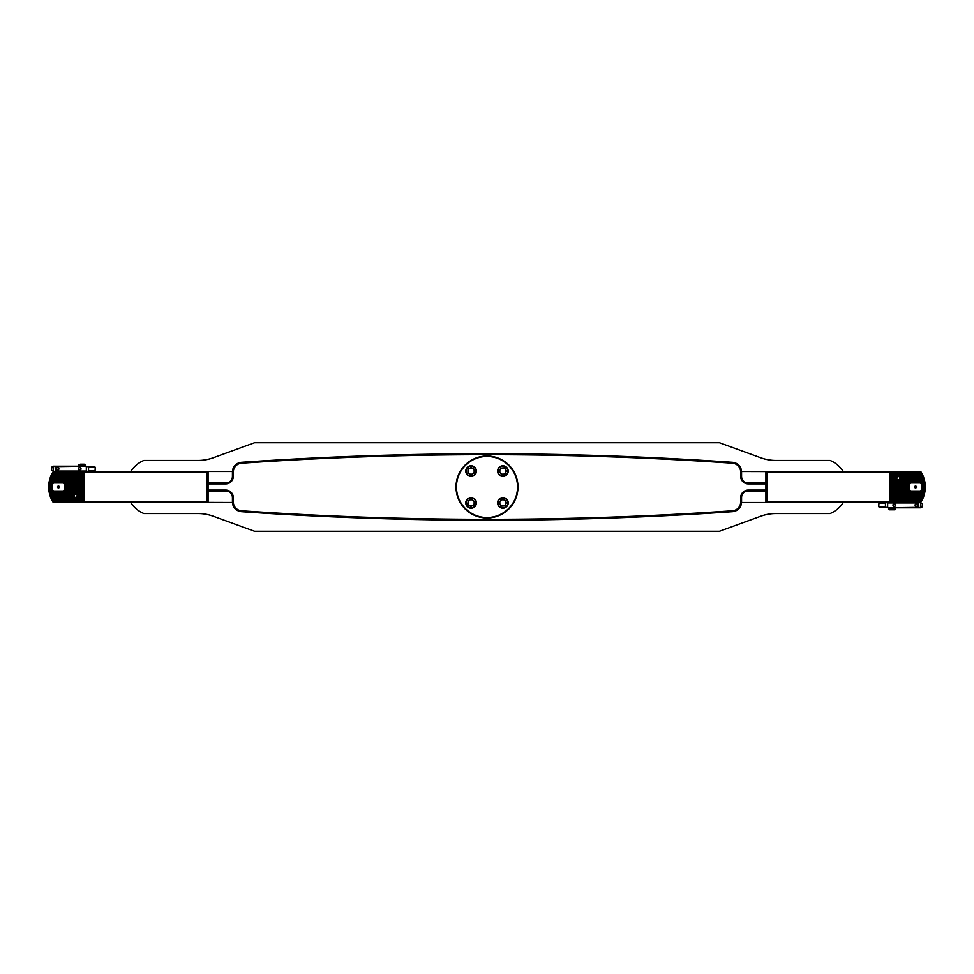 <?xml version="1.0" encoding="UTF-8"?>
<svg xmlns="http://www.w3.org/2000/svg" width="974" height="974" viewBox="0 0 974 974"><rect width="100%" height="100%" fill="white"/><g stroke="black" fill="none" stroke-linecap="round" stroke-linejoin="round"><path stroke-width="1.46" d="M517.985 487A30.985 30.985 0 0 0 487 456.015A30.985 30.985 0 0 0 456.015 487A30.985 30.985 0 0 0 487 517.985A30.985 30.985 0 0 0 517.985 487M843.289 471.501A28.782 28.782 0 0 0 830.116 460.434L775.888 460.434A44.268 44.268 0 0 1 760.755 457.768L719.433 442.732L254.567 442.732L213.245 457.768A44.268 44.268 0 0 1 198.112 460.434L143.884 460.434A28.782 28.782 0 0 0 130.711 471.501M130.711 502.499A28.782 28.782 0 0 0 143.884 513.566L198.112 513.566A44.268 44.268 0 0 1 213.245 516.232L254.567 531.268L719.433 531.268L760.755 516.232A44.268 44.268 0 0 1 775.888 513.566L830.116 513.566A28.782 28.782 0 0 0 843.289 502.499M765.917 483.895L748.215 483.895A7.524 7.524 0 0 1 740.678 476.371L740.678 472.037A8.851 8.851 0 0 0 732.448 463.198L732.509 462.309A9.74 9.74 0 0 1 741.567 472.037L741.567 476.371A6.635 6.635 0 0 0 748.215 483.019L765.917 483.019M765.917 490.981L748.215 490.981A6.635 6.635 0 0 0 741.567 497.629L741.567 501.963A9.74 9.74 0 0 1 741.555 502.499L920.771 502.499L889.883 502.097L889.883 471.903L766.806 471.903L766.806 502.499M53.046 501.963L232.445 502.499A9.74 9.74 0 0 0 241.491 511.691A3541.817 3541.817 0 0 0 732.509 511.691A9.74 9.74 0 0 0 741.555 502.499M732.509 462.309A3541.817 3541.817 0 0 0 241.491 462.309A9.74 9.74 0 0 0 232.445 471.501L53.229 471.501L84.117 471.903L84.117 502.097L207.194 502.097L207.194 471.501M741.555 471.501L921.1 472.037A28.782 28.782 0 0 1 921.1 501.963M208.083 483.019L225.785 483.019A6.635 6.635 0 0 0 232.433 476.371L232.433 472.037A9.74 9.74 0 0 1 232.445 471.501M232.445 502.499A9.74 9.74 0 0 1 232.433 501.963L232.433 497.629A6.635 6.635 0 0 0 225.785 490.981L208.083 490.981M456.453 487A30.547 30.547 0 0 0 487 517.547A30.547 30.547 0 0 0 517.547 487A30.547 30.547 0 0 0 487 456.453A30.547 30.547 0 0 0 456.453 487M472.999 500.417A3.129 3.129 0 0 0 467.995 502.487A3.129 3.129 0 0 0 472.293 505.798A3.129 3.129 0 0 0 472.999 500.417M473.121 507.819A5.308 5.308 0 0 1 466.181 504.934A5.308 5.308 0 0 1 469.066 497.994A5.308 5.308 0 0 1 476.006 500.88A5.308 5.308 0 0 1 473.121 507.819A5.308 5.308 0 0 0 476.006 500.88A5.308 5.308 0 0 0 469.066 497.994M467.751 504.288L468.226 500.697L471.574 499.321L474.435 501.525L473.961 505.104L470.625 506.492L467.751 504.288M469.578 468.36A3.129 3.129 0 0 0 469.48 473.778A3.129 3.129 0 0 0 474.228 471.148A3.129 3.129 0 0 0 469.578 468.36M476.408 471.197A5.308 5.308 0 0 1 471.002 476.408A5.308 5.308 0 0 1 465.779 471.002A5.308 5.308 0 0 1 471.197 465.779A5.308 5.308 0 0 1 476.408 471.197A5.308 5.308 0 0 0 471.197 465.779A5.308 5.308 0 0 0 465.779 471.002M471.026 474.715L467.934 472.853L467.995 469.237L471.16 467.483L474.265 469.346L474.192 472.962L471.026 474.715M505.725 472.439A3.129 3.129 0 0 0 502.657 467.97A3.129 3.129 0 0 0 500.319 472.865A3.129 3.129 0 0 0 505.725 472.439M498.53 474.107A5.308 5.308 0 0 1 499.893 466.716A5.308 5.308 0 0 1 507.284 468.092A5.308 5.308 0 0 1 505.908 475.47A5.308 5.308 0 0 1 498.53 474.107A5.308 5.308 0 0 0 505.908 475.47A5.308 5.308 0 0 0 507.284 468.092M500.855 468.117L504.459 467.837L506.504 470.807L504.946 474.07L501.342 474.362L499.297 471.379L500.855 468.117M500.271 504.605A3.129 3.129 0 0 0 505.689 504.325A3.129 3.129 0 0 0 502.742 499.772A3.129 3.129 0 0 0 500.271 504.605M502.633 497.592A5.308 5.308 0 0 1 508.209 502.633A5.308 5.308 0 0 1 503.181 508.209A5.308 5.308 0 0 1 497.592 503.181A5.308 5.308 0 0 1 502.633 497.592A5.308 5.308 0 0 0 497.592 503.181A5.308 5.308 0 0 0 503.181 508.209M506.517 502.718L504.873 505.932L501.257 506.127L499.297 503.083L500.94 499.869L504.544 499.686L506.517 502.718M53.436 501.683A28.173 28.173 0 0 1 53.351 501.537L52.925 500.794A28.173 28.173 0 0 1 52.84 500.648L52.45 499.918A28.173 28.173 0 0 1 52.365 499.759L52.012 499.029A28.173 28.173 0 0 1 51.939 498.883L51.61 498.14A28.173 28.173 0 0 1 51.549 497.994L51.245 497.251A28.173 28.173 0 0 1 51.184 497.105L50.916 496.375A28.173 28.173 0 0 1 50.867 496.229L50.624 495.486A28.173 28.173 0 0 1 50.575 495.34L50.356 494.597A28.173 28.173 0 0 1 50.319 494.451L50.124 493.721A28.173 28.173 0 0 1 50.088 493.562L49.918 492.832A28.173 28.173 0 0 1 49.893 492.686L49.747 491.943A28.173 28.173 0 0 1 49.723 491.797L49.601 491.054A28.173 28.173 0 0 1 49.577 490.908L49.491 490.178A28.173 28.173 0 0 1 49.467 490.019L49.406 489.289A28.173 28.173 0 0 1 49.394 489.143L49.345 488.4A28.173 28.173 0 0 1 49.333 488.254L49.309 487.511A28.173 28.173 0 0 1 49.309 487.365L49.309 486.635A28.173 28.173 0 0 1 49.309 486.489L49.333 485.746A28.173 28.173 0 0 1 49.345 485.6L49.394 484.857A28.173 28.173 0 0 1 49.406 484.711L49.467 483.981A28.173 28.173 0 0 1 49.491 483.822L49.577 483.092A28.173 28.173 0 0 1 49.601 482.946L49.723 482.203A28.173 28.173 0 0 1 49.747 482.057L49.893 481.314A28.173 28.173 0 0 1 49.918 481.168L50.088 480.438A28.173 28.173 0 0 1 50.124 480.279L50.319 479.549A28.173 28.173 0 0 1 50.356 479.403L50.575 478.66A28.173 28.173 0 0 1 50.624 478.514L50.867 477.771A28.173 28.173 0 0 1 50.916 477.625L51.184 476.895A28.173 28.173 0 0 1 51.245 476.749L51.549 476.006A28.173 28.173 0 0 1 51.61 475.86L51.939 475.117A28.173 28.173 0 0 1 52.012 474.971L52.365 474.241A28.173 28.173 0 0 1 52.45 474.082L52.84 473.352A28.173 28.173 0 0 1 52.925 473.206L53.351 472.463A28.173 28.173 0 0 1 53.436 472.317L53.046 472.037M75.509 497.677L73.781 497.251A2.386 2.386 0 0 1 73.683 497.105L73.379 496.375A2.386 2.386 0 0 1 73.354 496.229L73.354 495.486A2.386 2.386 0 0 1 73.379 495.34L73.683 494.597A2.386 2.386 0 0 1 73.781 494.451L75.509 494.025L74.657 493.721A2.386 2.386 0 0 1 75.047 493.562L76.362 493.562A2.386 2.386 0 0 1 76.751 493.721L75.911 494.025L77.628 494.451A2.386 2.386 0 0 1 77.725 494.597L78.03 495.34A2.386 2.386 0 0 1 78.054 495.486L78.054 496.229A2.386 2.386 0 0 1 78.03 496.375L77.725 497.105A2.386 2.386 0 0 1 77.628 497.251L75.911 497.677L76.751 497.994A2.386 2.386 0 0 1 76.362 498.14L75.047 498.14A2.386 2.386 0 0 1 74.657 497.994L50.831 497.677M83.204 501.683L83.679 472.037M63.079 491.03A6.148 6.148 0 0 1 63.054 491.054L62.275 491.797A6.148 6.148 0 0 1 62.093 491.943L60.108 492.308L60.778 492.686A6.148 6.148 0 0 1 60.376 492.832L56.504 492.832A6.148 6.148 0 0 1 56.102 492.686L56.772 492.308L54.788 491.943A6.148 6.148 0 0 1 54.605 491.797L53.826 491.054A6.148 6.148 0 0 1 53.801 491.03M53.801 482.97A6.148 6.148 0 0 1 53.826 482.946L54.605 482.203A6.148 6.148 0 0 1 54.788 482.057L56.772 481.692L56.102 481.314A6.148 6.148 0 0 1 56.504 481.168L60.376 481.168A6.148 6.148 0 0 1 60.778 481.314L60.108 481.692L62.093 482.057A6.148 6.148 0 0 1 62.275 482.203L63.054 482.946A6.148 6.148 0 0 1 63.079 482.97M56.529 481.801L60.717 481.96M62.239 482.97A5.54 5.54 0 0 0 54.641 482.97A5.54 5.54 0 0 1 62.239 482.97M52.9 501.963A28.782 28.782 0 0 1 52.9 472.037M83.776 495.851L77.543 495.803M83.776 476.371L50.831 476.323M83.776 486.111L65.014 486.063M54.641 491.03A5.54 5.54 0 0 0 62.239 491.03A5.54 5.54 0 0 1 54.641 491.03M207.401 471.708L208.083 472.39L208.083 501.61L207.194 502.097M84.117 471.903L207.194 471.903M58.976 492.503L58.44 492.54C62.519 491.505 62.519 491.505 58.44 492.54M51.805 486.635L49.309 486.635M51.817 486.489L49.309 486.489M51.805 487.365L49.309 487.365M51.817 487.511L49.309 487.511M83.204 486.635L65.075 486.635M83.204 486.489L65.063 486.489M83.204 487.365L65.075 487.365M83.204 487.511L65.063 487.511M83.204 480.438L50.088 480.438M83.204 480.279L50.124 480.279M83.204 479.549L50.319 479.549M83.204 479.403L50.356 479.403M83.204 478.66L50.575 478.66M83.204 478.514L50.624 478.514M83.204 477.771L50.867 477.771M83.204 477.625L50.916 477.625M83.204 476.895L51.184 476.895M83.204 476.749L51.245 476.749M83.204 476.006L51.549 476.006M83.204 475.86L51.61 475.86M83.204 475.117L51.939 475.117M83.204 474.971L52.012 474.971M83.204 474.241L52.365 474.241M83.204 474.082L52.45 474.082M83.204 473.352L52.84 473.352M83.204 473.206L52.925 473.206M83.204 472.463L53.351 472.463M83.204 472.317L53.436 472.317M83.204 485.746L64.966 485.746M51.914 485.746L49.333 485.746M83.204 485.6L64.929 485.6M51.951 485.6L49.345 485.6M83.204 484.857L64.722 484.857M52.158 484.857L49.394 484.857M83.204 484.711L64.674 484.711M52.206 484.711L49.406 484.711M83.204 483.981L64.357 483.981M52.523 483.981L49.467 483.981M83.204 483.822L64.272 483.822M52.608 483.822L49.491 483.822M83.204 483.092L63.809 483.092M53.071 483.092L49.577 483.092M83.204 482.946L63.054 482.946M53.826 482.946L49.601 482.946M83.204 482.203L62.275 482.203M54.605 482.203L49.723 482.203M83.204 482.057L62.093 482.057M54.788 482.057L49.747 482.057M83.204 481.314L60.778 481.314M56.102 481.314L49.893 481.314M83.204 481.168L60.376 481.168M56.504 481.168L49.918 481.168M83.204 499.029L52.012 499.029M83.204 498.883L51.939 498.883M83.204 499.918L52.45 499.918M83.204 499.759L52.365 499.759M83.204 500.794L52.925 500.794M83.204 500.648L52.84 500.648M83.204 501.537L53.351 501.537M83.204 488.254L64.966 488.254M83.204 488.4L64.929 488.4M51.951 488.4L49.345 488.4M51.914 488.254L49.333 488.254M83.204 489.143L64.722 489.143M83.204 489.289L64.674 489.289M52.206 489.289L49.406 489.289M52.158 489.143L49.394 489.143M83.204 490.019L64.357 490.019M83.204 490.178L64.272 490.178M52.608 490.178L49.491 490.178M52.523 490.019L49.467 490.019M83.204 490.908L63.809 490.908M83.204 491.054L63.054 491.054M53.826 491.054L49.601 491.054M53.071 490.908L49.577 490.908M83.204 491.797L62.275 491.797M83.204 491.943L62.093 491.943M54.788 491.943L49.747 491.943M54.605 491.797L49.723 491.797M83.204 492.686L60.778 492.686M83.204 492.832L60.376 492.832M56.504 492.832L49.918 492.832M56.102 492.686L49.893 492.686M83.204 493.562L76.362 493.562M83.204 493.721L76.751 493.721M74.657 493.721L50.124 493.721M75.047 493.562L50.088 493.562M83.204 494.451L77.628 494.451M83.204 494.597L77.725 494.597M73.683 494.597L50.356 494.597M73.781 494.451L50.319 494.451M83.204 495.34L78.03 495.34M83.204 495.486L78.054 495.486M73.354 495.486L50.624 495.486M73.379 495.34L50.575 495.34M83.204 496.229L78.054 496.229M83.204 496.375L78.03 496.375M73.379 496.375L50.916 496.375M73.354 496.229L50.867 496.229M83.204 497.105L77.725 497.105M83.204 497.251L77.628 497.251M73.781 497.251L51.245 497.251M73.683 497.105L51.184 497.105M83.204 497.994L76.751 497.994M83.204 498.14L76.362 498.14M75.047 498.14L51.61 498.14M74.657 497.994L51.549 497.994M54.897 502.499L61.983 502.499M58.878 487L58.002 487L58.878 487M59.377 487A0.937 0.937 0 0 0 58.44 486.063A0.937 0.937 0 0 0 57.503 487A0.937 0.937 0 0 0 58.44 487.937A0.937 0.937 0 0 0 59.377 487M64.856 487A6.416 6.416 0 0 0 63.444 482.97L53.436 482.97A6.416 6.416 0 0 0 53.436 491.03L63.444 491.03A6.416 6.416 0 0 0 64.856 487M63.444 491.03L63.724 491.03A6.635 6.635 0 0 0 63.724 482.97L63.444 482.97M53.436 482.97L53.156 482.97A6.635 6.635 0 0 0 53.156 491.03L53.436 491.03M58.44 481.46L56.93 481.68M75.522 497.617A1.765 1.765 0 0 1 73.951 495.669A1.765 1.765 0 0 1 75.887 494.098A1.765 1.765 0 0 1 77.47 496.034A1.765 1.765 0 0 1 75.522 497.617M75.546 497.422A1.583 1.583 0 0 1 74.134 495.693A1.583 1.583 0 0 1 75.875 494.281A1.583 1.583 0 0 1 77.275 496.022A1.583 1.583 0 0 1 75.546 497.422M57.551 469.955A1.108 1.108 0 0 0 58.659 468.847A1.108 1.108 0 0 0 57.551 467.739A1.108 1.108 0 0 0 56.443 468.847A1.108 1.108 0 0 0 57.551 469.955M57.551 470.174A1.327 1.327 0 0 0 58.878 468.847A1.327 1.327 0 0 0 57.551 467.52A1.327 1.327 0 0 0 56.224 468.847A1.327 1.327 0 0 0 57.551 470.174M79.685 469.955A1.108 1.108 0 0 0 80.793 468.847A1.108 1.108 0 0 0 79.685 467.739A1.108 1.108 0 0 0 78.59 468.847A1.108 1.108 0 0 0 79.685 469.955M79.685 470.174A1.327 1.327 0 0 0 81.025 468.847A1.327 1.327 0 0 0 79.685 467.52A1.327 1.327 0 0 0 78.358 468.847A1.327 1.327 0 0 0 79.685 470.174M53.351 471.501L53.57 466.193L86.15 466.193L55.335 466.631L55.335 471.063L86.333 471.063L86.333 466.631L88.549 466.631L88.549 471.282L53.351 471.501L88.33 471.501M86.15 466.193L88.549 466.631M53.351 471.282L55.433 471.282M55.53 466.193L53.132 466.631M86.236 471.282L88.33 471.282M84.641 464.196L85.444 464.866L78.358 464.866L84.641 464.196M80.513 464.196L83.934 464.196M95.245 467.386L95.075 470.625L95.245 467.386M51.622 470.308L51.792 467.082L51.622 470.308M921.1 472.037L920.564 472.317A28.173 28.173 0 0 1 920.649 472.463L921.075 473.206A28.173 28.173 0 0 1 921.161 473.352L921.55 474.082A28.173 28.173 0 0 1 921.635 474.241L921.988 474.971A28.173 28.173 0 0 1 922.061 475.117L922.39 475.86A28.173 28.173 0 0 1 922.451 476.006L922.755 476.749A28.173 28.173 0 0 1 922.816 476.895L923.084 477.625A28.173 28.173 0 0 1 923.133 477.771L923.376 478.514A28.173 28.173 0 0 1 923.425 478.66L923.644 479.403A28.173 28.173 0 0 1 923.681 479.549L923.876 480.279A28.173 28.173 0 0 1 923.912 480.438L924.082 481.168A28.173 28.173 0 0 1 924.107 481.314L924.253 482.057A28.173 28.173 0 0 1 924.277 482.203L924.399 482.946A28.173 28.173 0 0 1 924.423 483.092L924.509 483.822A28.173 28.173 0 0 1 924.533 483.981L924.594 484.711A28.173 28.173 0 0 1 924.606 484.857L924.655 485.6A28.173 28.173 0 0 1 924.667 485.746L924.691 486.489A28.173 28.173 0 0 1 924.691 486.635L924.691 487.365A28.173 28.173 0 0 1 924.691 487.511L924.667 488.254A28.173 28.173 0 0 1 924.655 488.4L924.606 489.143A28.173 28.173 0 0 1 924.594 489.289L924.533 490.019A28.173 28.173 0 0 1 924.509 490.178L924.423 490.908A28.173 28.173 0 0 1 924.399 491.054L924.277 491.797A28.173 28.173 0 0 1 924.253 491.943L924.107 492.686A28.173 28.173 0 0 1 924.082 492.832L923.912 493.562A28.173 28.173 0 0 1 923.876 493.721L923.681 494.451A28.173 28.173 0 0 1 923.644 494.597L923.425 495.34A28.173 28.173 0 0 1 923.376 495.486L923.133 496.229A28.173 28.173 0 0 1 923.084 496.375L922.816 497.105A28.173 28.173 0 0 1 922.755 497.251L922.451 497.994A28.173 28.173 0 0 1 922.39 498.14L922.061 498.883A28.173 28.173 0 0 1 921.988 499.029L921.635 499.759A28.173 28.173 0 0 1 921.55 499.918L921.161 500.648A28.173 28.173 0 0 1 921.075 500.794L920.649 501.537A28.173 28.173 0 0 1 920.564 501.683L920.954 501.963M898.491 476.323L900.22 476.749A2.386 2.386 0 0 1 900.317 476.895L900.621 477.625A2.386 2.386 0 0 1 900.646 477.771L900.646 478.514A2.386 2.386 0 0 1 900.621 478.66L900.317 479.403A2.386 2.386 0 0 1 900.22 479.549L898.491 479.975L899.343 480.279A2.386 2.386 0 0 1 898.953 480.438L897.638 480.438A2.386 2.386 0 0 1 897.249 480.279L898.089 479.975L896.372 479.549A2.386 2.386 0 0 1 896.275 479.403L895.97 478.66A2.386 2.386 0 0 1 895.946 478.514L895.946 477.771A2.386 2.386 0 0 1 895.97 477.625L896.275 476.895A2.386 2.386 0 0 1 896.372 476.749L898.089 476.323L897.249 476.006A2.386 2.386 0 0 1 897.638 475.86L898.953 475.86A2.386 2.386 0 0 1 899.343 476.006L923.169 476.323M920.954 472.037L890.321 472.037L890.321 501.963M910.921 482.97A6.148 6.148 0 0 1 910.946 482.946L911.725 482.203A6.148 6.148 0 0 1 911.908 482.057L913.892 481.692L913.222 481.314A6.148 6.148 0 0 1 913.624 481.168L917.496 481.168A6.148 6.148 0 0 1 917.898 481.314L917.228 481.692L919.212 482.057A6.148 6.148 0 0 1 919.395 482.203L920.174 482.946A6.148 6.148 0 0 1 920.199 482.97M920.199 491.03A6.148 6.148 0 0 1 920.174 491.054L919.395 491.797A6.148 6.148 0 0 1 919.212 491.943L917.228 492.308L917.898 492.686A6.148 6.148 0 0 1 917.496 492.832L913.624 492.832A6.148 6.148 0 0 1 913.222 492.686L913.892 492.308L911.908 491.943A6.148 6.148 0 0 1 911.725 491.797L910.946 491.054A6.148 6.148 0 0 1 910.921 491.03M911.761 491.03A5.54 5.54 0 0 0 919.359 491.03A5.54 5.54 0 0 1 911.761 491.03M890.224 478.149L896.457 478.197M890.224 497.629L923.169 497.677M890.224 487.889L908.986 487.937M919.359 482.97A5.54 5.54 0 0 0 911.761 482.97A5.54 5.54 0 0 1 919.359 482.97M766.599 502.292L765.917 501.61L765.917 472.39L766.806 471.903M889.883 502.097L766.806 502.097M915.024 481.497L915.56 481.46C911.481 482.495 911.481 482.495 915.56 481.46M922.195 487.365L924.691 487.365M922.183 487.511L924.691 487.511M922.195 486.635L924.691 486.635M922.183 486.489L924.691 486.489M890.796 487.365L908.925 487.365M890.796 487.511L908.937 487.511M890.796 486.635L908.925 486.635M890.796 486.489L908.937 486.489M890.796 493.562L923.912 493.562M890.796 493.721L923.876 493.721M890.796 494.451L923.681 494.451M890.796 494.597L923.644 494.597M890.796 495.34L923.425 495.34M890.796 495.486L923.376 495.486M890.796 496.229L923.133 496.229M890.796 496.375L923.084 496.375M890.796 497.105L922.816 497.105M890.796 497.251L922.755 497.251M890.796 497.994L922.451 497.994M890.796 498.14L922.39 498.14M890.796 498.883L922.061 498.883M890.796 499.029L921.988 499.029M890.796 499.759L921.635 499.759M890.796 499.918L921.55 499.918M890.796 500.648L921.161 500.648M890.796 500.794L921.075 500.794M890.796 501.537L920.649 501.537M890.796 501.683L920.564 501.683M890.796 488.254L909.034 488.254M922.086 488.254L924.667 488.254M890.796 488.4L909.071 488.4M922.049 488.4L924.655 488.4M890.796 489.143L909.278 489.143M921.842 489.143L924.606 489.143M890.796 489.289L909.326 489.289M921.794 489.289L924.594 489.289M890.796 490.019L909.643 490.019M921.477 490.019L924.533 490.019M890.796 490.178L909.728 490.178M921.392 490.178L924.509 490.178M890.796 490.908L910.191 490.908M920.929 490.908L924.423 490.908M890.796 491.054L910.946 491.054M920.174 491.054L924.399 491.054M890.796 491.797L911.725 491.797M919.395 491.797L924.277 491.797M890.796 491.943L911.908 491.943M919.212 491.943L924.253 491.943M890.796 492.686L913.222 492.686M917.898 492.686L924.107 492.686M890.796 492.832L913.624 492.832M917.496 492.832L924.082 492.832M890.796 474.971L921.988 474.971M890.796 475.117L922.061 475.117M890.796 474.082L921.55 474.082M890.796 474.241L921.635 474.241M890.796 473.206L921.075 473.206M890.796 473.352L921.161 473.352M890.796 472.317L920.564 472.317M890.796 472.463L920.649 472.463M890.796 485.746L909.034 485.746M890.796 485.6L909.071 485.6M922.049 485.6L924.655 485.6M922.086 485.746L924.667 485.746M890.796 484.857L909.278 484.857M890.796 484.711L909.326 484.711M921.794 484.711L924.594 484.711M921.842 484.857L924.606 484.857M890.796 483.981L909.643 483.981M890.796 483.822L909.728 483.822M921.392 483.822L924.509 483.822M921.477 483.981L924.533 483.981M890.796 483.092L910.191 483.092M890.796 482.946L910.946 482.946M920.174 482.946L924.399 482.946M920.929 483.092L924.423 483.092M890.796 482.203L911.725 482.203M890.796 482.057L911.908 482.057M919.212 482.057L924.253 482.057M919.395 482.203L924.277 482.203M890.796 481.314L913.222 481.314M890.796 481.168L913.624 481.168M917.496 481.168L924.082 481.168M917.898 481.314L924.107 481.314M890.796 480.438L897.638 480.438M890.796 480.279L897.249 480.279M899.343 480.279L923.876 480.279M898.953 480.438L923.912 480.438M890.796 479.549L896.372 479.549M890.796 479.403L896.275 479.403M900.317 479.403L923.644 479.403M900.22 479.549L923.681 479.549M890.796 478.66L895.97 478.66M890.796 478.514L895.946 478.514M900.646 478.514L923.376 478.514M900.621 478.66L923.425 478.66M890.796 477.771L895.946 477.771M890.796 477.625L895.97 477.625M900.621 477.625L923.084 477.625M900.646 477.771L923.133 477.771M890.796 476.895L896.275 476.895M890.796 476.749L896.372 476.749M900.22 476.749L922.755 476.749M900.317 476.895L922.816 476.895M890.796 476.006L897.249 476.006M890.796 475.86L897.638 475.86M898.953 475.86L922.39 475.86M899.343 476.006L922.451 476.006M919.103 471.501L912.017 471.501M915.122 487L915.998 487L915.122 487M914.623 487A0.937 0.937 0 0 0 915.56 487.937A0.937 0.937 0 0 0 916.497 487A0.937 0.937 0 0 0 915.56 486.063A0.937 0.937 0 0 0 914.623 487M909.144 487A6.416 6.416 0 0 0 910.556 491.03L920.564 491.03A6.416 6.416 0 0 0 920.564 482.97L910.556 482.97A6.416 6.416 0 0 0 909.144 487M910.556 482.97L910.276 482.97A6.635 6.635 0 0 0 910.276 491.03L910.556 491.03M920.564 491.03L920.844 491.03A6.635 6.635 0 0 0 920.844 482.97L920.564 482.97M915.56 492.54L917.07 492.32M898.478 476.383A1.765 1.765 0 0 1 900.049 478.331A1.765 1.765 0 0 1 898.113 479.902A1.765 1.765 0 0 1 896.53 477.966A1.765 1.765 0 0 1 898.478 476.383M898.454 476.578A1.583 1.583 0 0 1 899.866 478.307A1.583 1.583 0 0 1 898.125 479.719A1.583 1.583 0 0 1 896.725 477.978A1.583 1.583 0 0 1 898.454 476.578M916.449 504.045A1.108 1.108 0 0 0 915.341 505.153A1.108 1.108 0 0 0 916.449 506.261A1.108 1.108 0 0 0 917.557 505.153A1.108 1.108 0 0 0 916.449 504.045M916.449 503.826A1.327 1.327 0 0 0 915.122 505.153A1.327 1.327 0 0 0 916.449 506.48A1.327 1.327 0 0 0 917.776 505.153A1.327 1.327 0 0 0 916.449 503.826M894.315 504.045A1.108 1.108 0 0 0 893.207 505.153A1.108 1.108 0 0 0 894.315 506.261A1.108 1.108 0 0 0 895.41 505.153A1.108 1.108 0 0 0 894.315 504.045M894.315 503.826A1.327 1.327 0 0 0 892.975 505.153A1.327 1.327 0 0 0 894.315 506.48A1.327 1.327 0 0 0 895.642 505.153A1.327 1.327 0 0 0 894.315 503.826M920.649 502.499L920.43 507.807L887.85 507.807L918.665 507.369L918.665 502.937L887.667 502.937L887.667 507.369L885.451 507.369L885.451 502.718L920.649 502.499L885.67 502.499M887.85 507.807L885.451 507.369M920.649 502.718L918.567 502.718M918.47 507.807L920.868 507.369M887.764 502.718L885.67 502.718M889.359 509.804L894.972 509.804L889.359 509.804M878.755 506.614L878.925 503.375L878.755 506.614M922.378 503.692L922.208 506.918L922.378 503.692M208.083 490.105L225.785 490.105A7.524 7.524 0 0 1 233.322 497.629L233.322 501.963A8.851 8.851 0 0 0 241.552 510.802A3540.928 3540.928 0 0 0 732.448 510.802A8.851 8.851 0 0 0 740.678 501.963L740.678 497.629A7.524 7.524 0 0 1 748.215 490.105L765.917 490.105M732.448 463.198A3540.928 3540.928 0 0 0 241.552 463.198A8.851 8.851 0 0 0 233.322 472.037L233.322 476.371A7.524 7.524 0 0 1 225.785 483.895L208.083 483.895M741.567 472.037L740.678 472.037M241.552 463.198L241.491 462.309M741.567 476.371L740.678 476.371M233.322 472.037L232.433 472.037M748.215 483.019L748.215 483.895M233.322 476.371L232.433 476.371M225.785 483.895L225.785 483.019M748.215 490.981L748.215 490.105M741.567 497.629L740.678 497.629M225.785 490.105L225.785 490.981M741.567 501.963L740.678 501.963M233.322 497.629L232.433 497.629M732.509 511.691L732.448 510.802M233.322 501.963L232.433 501.963M241.491 511.691L241.552 510.802M469.2 498.323A4.955 4.955 0 0 0 466.509 504.8A4.955 4.955 0 0 0 472.987 507.491A4.955 4.955 0 0 0 475.677 501.013A4.955 4.955 0 0 0 469.2 498.323M466.144 471.014A4.955 4.955 0 0 0 471.014 476.055A4.955 4.955 0 0 0 476.055 471.185A4.955 4.955 0 0 0 471.185 466.144A4.955 4.955 0 0 0 466.144 471.014M506.991 468.287A4.955 4.955 0 0 0 500.088 467.009A4.955 4.955 0 0 0 498.822 473.912A4.955 4.955 0 0 0 505.713 475.178A4.955 4.955 0 0 0 506.991 468.287M503.156 507.856A4.955 4.955 0 0 0 507.856 502.645A4.955 4.955 0 0 0 502.645 497.945A4.955 4.955 0 0 0 497.945 503.156A4.955 4.955 0 0 0 503.156 507.856M83.74 497.677L75.911 497.677M74.134 496.801L50.49 496.801M83.74 496.801L77.287 496.801M73.866 495.912L50.185 495.912M83.74 495.912L77.543 495.912M74.073 495.023L49.905 495.023M83.74 495.023L77.348 495.023M75.047 494.135L49.674 494.135M83.74 494.135L76.362 494.135M56.845 492.369L49.272 492.369M83.74 492.369L60.035 492.369M55.08 491.48L49.114 491.48M83.74 491.48L61.8 491.48M52.852 490.592L48.992 490.592M83.74 490.592L64.028 490.592M52.377 489.715L48.895 489.715M83.74 489.715L64.503 489.715M52.06 488.826L48.822 488.826M83.74 488.826L64.82 488.826M51.866 487.937L48.785 487.937M83.74 487.937L65.014 487.937M83.74 501.22L52.535 501.22M83.74 500.332L52.048 500.332M83.74 499.455L51.61 499.455M83.74 498.566L51.196 498.566M83.74 493.258L49.455 493.258M56.504 481.74L49.248 481.74M83.74 481.74L60.376 481.74M54.946 482.629L49.102 482.629M83.74 482.629L61.934 482.629M52.791 483.518L48.98 483.518M83.74 483.518L64.089 483.518M52.328 484.395L48.883 484.395M83.74 484.395L64.552 484.395M52.024 485.283L48.822 485.283M83.74 485.283L64.856 485.283M51.853 486.172L48.773 486.172M83.74 486.172L65.027 486.172M83.74 472.889L52.474 472.889M83.74 473.778L51.999 473.778M83.74 474.655L51.549 474.655M83.74 475.543L51.147 475.543M83.74 476.432L50.782 476.432M83.74 477.321L50.453 477.321M83.74 478.197L50.149 478.197M83.74 479.086L49.881 479.086M83.74 479.975L49.637 479.975M83.74 480.852L49.431 480.852M83.74 487.061L65.075 487.061M51.805 487.061L48.761 487.061M51.805 486.939L48.761 486.939M83.74 486.939L65.075 486.939M83.74 480.742L49.455 480.742M83.74 479.865L49.674 479.865M83.74 478.977L49.905 478.977M83.74 478.088L50.185 478.088M83.74 477.199L50.49 477.199M83.74 475.434L51.196 475.434M83.74 474.545L51.61 474.545M83.74 473.668L52.048 473.668M83.74 472.78L52.535 472.78M51.866 486.063L48.785 486.063M83.74 485.174L64.82 485.174M52.06 485.174L48.822 485.174M83.74 484.285L64.503 484.285M52.377 484.285L48.895 484.285M83.74 483.408L64.028 483.408M52.852 483.408L48.992 483.408M83.74 482.52L61.8 482.52M55.08 482.52L49.114 482.52M83.74 481.631L60.035 481.631M56.845 481.631L49.272 481.631M83.74 493.148L49.431 493.148M83.74 498.457L51.147 498.457M83.74 499.345L51.549 499.345M83.74 500.222L51.999 500.222M83.74 501.111L52.474 501.111M83.74 487.828L65.027 487.828M51.853 487.828L48.773 487.828M83.74 488.717L64.856 488.717M52.024 488.717L48.822 488.717M83.74 489.605L64.552 489.605M52.328 489.605L48.883 489.605M83.74 490.482L64.089 490.482M52.791 490.482L48.98 490.482M83.74 491.371L61.934 491.371M54.946 491.371L49.102 491.371M83.74 492.26L60.376 492.26M56.504 492.26L49.248 492.26M83.74 494.025L75.911 494.025M75.509 494.025L49.637 494.025M83.74 494.914L77.287 494.914M74.134 494.914L49.881 494.914M73.866 495.803L50.149 495.803M83.74 496.679L77.348 496.679M74.073 496.679L50.453 496.679M83.74 497.568L76.362 497.568M75.047 497.568L50.782 497.568M890.26 476.323L898.089 476.323M899.866 477.199L923.51 477.199M890.26 477.199L896.713 477.199M900.134 478.088L923.815 478.088M890.26 478.088L896.457 478.088M899.927 478.977L924.095 478.977M890.26 478.977L896.652 478.977M898.953 479.865L924.326 479.865M890.26 479.865L897.638 479.865M917.155 481.631L924.728 481.631M890.26 481.631L913.965 481.631M918.92 482.52L924.886 482.52M890.26 482.52L912.2 482.52M921.148 483.408L925.008 483.408M890.26 483.408L909.972 483.408M921.623 484.285L925.105 484.285M890.26 484.285L909.497 484.285M921.94 485.174L925.178 485.174M890.26 485.174L909.18 485.174M922.135 486.063L925.215 486.063M890.26 486.063L908.986 486.063M890.26 472.78L921.465 472.78M890.26 473.668L921.952 473.668M890.26 474.545L922.39 474.545M890.26 475.434L922.804 475.434M890.26 480.742L924.545 480.742M917.496 492.26L924.752 492.26M890.26 492.26L913.624 492.26M919.054 491.371L924.898 491.371M890.26 491.371L912.066 491.371M921.209 490.482L925.02 490.482M890.26 490.482L909.911 490.482M921.672 489.605L925.117 489.605M890.26 489.605L909.448 489.605M921.976 488.717L925.178 488.717M890.26 488.717L909.144 488.717M922.147 487.828L925.227 487.828M890.26 487.828L908.973 487.828M890.26 501.111L921.526 501.111M890.26 500.222L922.001 500.222M890.26 499.345L922.451 499.345M890.26 498.457L922.853 498.457M890.26 497.568L923.218 497.568M890.26 496.679L923.547 496.679M890.26 495.803L923.851 495.803M890.26 494.914L924.119 494.914M890.26 494.025L924.363 494.025M890.26 493.148L924.569 493.148M890.26 486.939L908.925 486.939M922.195 486.939L925.239 486.939M922.195 487.061L925.239 487.061M890.26 487.061L908.925 487.061M890.26 493.258L924.545 493.258M890.26 494.135L924.326 494.135M890.26 495.023L924.095 495.023M890.26 495.912L923.815 495.912M890.26 496.801L923.51 496.801M890.26 498.566L922.804 498.566M890.26 499.455L922.39 499.455M890.26 500.332L921.952 500.332M890.26 501.22L921.465 501.22M922.135 487.937L925.215 487.937M890.26 488.826L909.18 488.826M921.94 488.826L925.178 488.826M890.26 489.715L909.497 489.715M921.623 489.715L925.105 489.715M890.26 490.592L909.972 490.592M921.148 490.592L925.008 490.592M890.26 491.48L912.2 491.48M918.92 491.48L924.886 491.48M890.26 492.369L913.965 492.369M917.155 492.369L924.728 492.369M890.26 480.852L924.569 480.852M890.26 475.543L922.853 475.543M890.26 474.655L922.451 474.655M890.26 473.778L922.001 473.778M890.26 472.889L921.526 472.889M890.26 486.172L908.973 486.172M922.147 486.172L925.227 486.172M890.26 485.283L909.144 485.283M921.976 485.283L925.178 485.283M890.26 484.395L909.448 484.395M921.672 484.395L925.117 484.395M890.26 483.518L909.911 483.518M921.209 483.518L925.02 483.518M890.26 482.629L912.066 482.629M919.054 482.629L924.898 482.629M890.26 481.74L913.624 481.74M917.496 481.74L924.752 481.74M890.26 479.975L898.089 479.975M898.491 479.975L924.363 479.975M890.26 479.086L896.713 479.086M899.866 479.086L924.119 479.086M900.134 478.197L923.851 478.197M890.26 477.321L896.652 477.321M899.927 477.321L923.547 477.321M890.26 476.432L897.638 476.432M898.953 476.432L923.218 476.432M888.556 507.807L888.556 509.134L895.642 509.134L894.972 509.804M85.444 466.193L85.444 464.866M78.358 466.193L78.358 464.866M88.549 467.082L95.075 467.082M88.549 470.625L95.075 470.625M53.132 470.625L51.792 470.625M53.132 467.082L51.792 467.082M888.556 509.134L889.213 509.804M895.642 507.807L895.642 509.134M885.451 506.918L878.925 506.918M885.451 503.375L878.925 503.375M920.868 503.375L922.208 503.375M920.868 506.918L922.208 506.918"/></g></svg>

